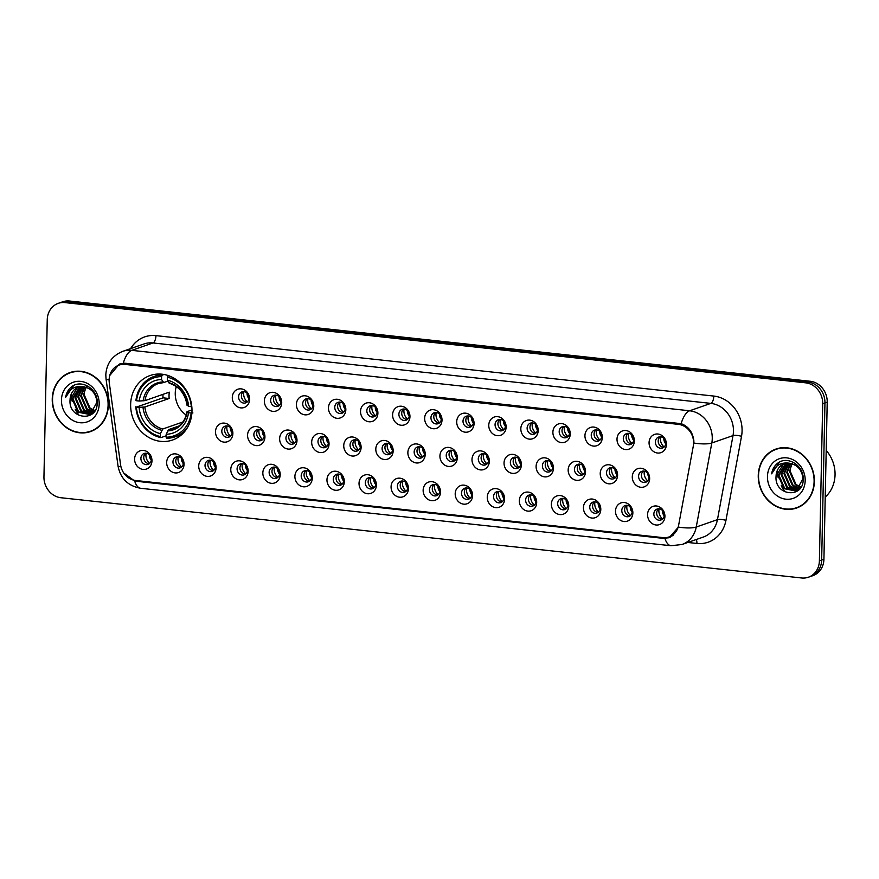 <?xml version="1.0" encoding="UTF-8"?>
<svg xmlns="http://www.w3.org/2000/svg" width="879" height="879" viewBox="0 0 879 879"><rect width="100%" height="100%" fill="white"/><g stroke="black" fill="none" stroke-linecap="round" stroke-linejoin="round"><path stroke-width="1.32" d="M130.641 404.45A34.149 30.227 -109.2 0 0 172.548 440.016A34.149 30.227 -109.2 0 0 191.985 411.097A34.149 30.227 -109.2 0 0 150.078 375.531A34.149 30.227 -109.2 0 0 130.641 404.45M184.03 464.332A9.658 8.559 70.8 0 1 175.152 472.902A9.658 8.559 70.8 0 1 166.669 462.453A9.658 8.559 70.8 0 1 175.547 453.894A9.658 8.559 70.8 0 1 184.03 464.332M172.965 461.849A5.801 5.131 -109.2 0 0 180.085 467.881A5.801 5.131 -109.2 0 0 183.381 462.969A5.801 5.131 -109.2 0 0 176.261 456.937A5.801 5.131 -109.2 0 0 172.965 461.849M216.091 467.804A9.658 8.559 70.8 0 1 207.202 476.374A9.658 8.559 70.8 0 1 198.72 465.925A9.658 8.559 70.8 0 1 207.609 457.366A9.658 8.559 70.8 0 1 216.091 467.804M205.027 465.321A5.801 5.131 -109.2 0 0 212.147 471.353A5.801 5.131 -109.2 0 0 215.443 466.452A5.801 5.131 -109.2 0 0 208.323 460.409A5.801 5.131 -109.2 0 0 205.027 465.321M248.142 471.287A9.658 8.559 70.8 0 1 239.264 479.846A9.658 8.559 70.8 0 1 230.781 469.397A9.658 8.559 70.8 0 1 239.659 460.838A9.658 8.559 70.8 0 1 248.142 471.287M237.088 468.793A5.801 5.131 -109.2 0 0 244.197 474.836A5.801 5.131 -109.2 0 0 247.504 469.924A5.801 5.131 -109.2 0 0 240.385 463.881A5.801 5.131 -109.2 0 0 237.088 468.793M280.203 474.759A9.658 8.559 70.8 0 1 271.325 483.318A9.658 8.559 70.8 0 1 262.843 472.869A9.658 8.559 70.8 0 1 271.721 464.31A9.658 8.559 70.8 0 1 280.203 474.759M269.139 472.265A5.801 5.131 -109.2 0 0 276.259 478.308A5.801 5.131 -109.2 0 0 279.566 473.396A5.801 5.131 -109.2 0 0 272.446 467.353A5.801 5.131 -109.2 0 0 269.139 472.265M312.265 478.231A9.658 8.559 70.8 0 1 303.387 486.79A9.658 8.559 70.8 0 1 294.904 476.352A9.658 8.559 70.8 0 1 303.782 467.782A9.658 8.559 70.8 0 1 312.265 478.231M301.2 475.737A5.801 5.131 -109.2 0 0 308.32 481.78A5.801 5.131 -109.2 0 0 311.616 476.868A5.801 5.131 -109.2 0 0 304.508 470.825A5.801 5.131 -109.2 0 0 301.2 475.737M344.326 481.703A9.658 8.559 70.8 0 1 335.448 490.262A9.658 8.559 70.8 0 1 326.966 479.824A9.658 8.559 70.8 0 1 335.844 471.254A9.658 8.559 70.8 0 1 344.326 481.703M333.262 479.209A5.801 5.131 -109.2 0 0 340.382 485.252A5.801 5.131 -109.2 0 0 343.678 480.341A5.801 5.131 -109.2 0 0 336.558 474.297A5.801 5.131 -109.2 0 0 333.262 479.209M376.388 485.175A9.658 8.559 70.8 0 1 367.499 493.734A9.658 8.559 70.8 0 1 359.028 483.296A9.658 8.559 70.8 0 1 367.905 474.726A9.658 8.559 70.8 0 1 376.388 485.175M365.323 482.681A5.801 5.131 -109.2 0 0 372.443 488.724A5.801 5.131 -109.2 0 0 375.74 483.813A5.801 5.131 -109.2 0 0 368.62 477.769A5.801 5.131 -109.2 0 0 365.323 482.681M408.438 488.647A9.658 8.559 70.8 0 1 399.56 497.206A9.658 8.559 70.8 0 1 391.078 486.768A9.658 8.559 70.8 0 1 399.967 478.198A9.658 8.559 70.8 0 1 408.438 488.647M397.385 486.153A5.801 5.131 -109.2 0 0 404.494 492.196A5.801 5.131 -109.2 0 0 407.801 487.285A5.801 5.131 -109.2 0 0 400.681 481.242A5.801 5.131 -109.2 0 0 397.385 486.153M440.5 492.119A9.658 8.559 70.8 0 1 431.622 500.678A9.658 8.559 70.8 0 1 423.14 490.24A9.658 8.559 70.8 0 1 432.018 481.681A9.658 8.559 70.8 0 1 440.5 492.119M429.446 489.625A5.801 5.131 -109.2 0 0 436.555 495.668A5.801 5.131 -109.2 0 0 439.863 490.757A5.801 5.131 -109.2 0 0 432.743 484.714A5.801 5.131 -109.2 0 0 429.446 489.625M472.561 495.591A9.658 8.559 70.8 0 1 463.683 504.15A9.658 8.559 70.8 0 1 455.201 493.712A9.658 8.559 70.8 0 1 464.079 485.153A9.658 8.559 70.8 0 1 472.561 495.591M461.497 493.097A5.801 5.131 -109.2 0 0 468.617 499.14A5.801 5.131 -109.2 0 0 471.913 494.229A5.801 5.131 -109.2 0 0 464.804 488.197A5.801 5.131 -109.2 0 0 461.497 493.097M504.623 499.063A9.658 8.559 70.8 0 1 495.745 507.633A9.658 8.559 70.8 0 1 487.263 497.184A9.658 8.559 70.8 0 1 496.141 488.625A9.658 8.559 70.8 0 1 504.623 499.063M493.558 496.58A5.801 5.131 -109.2 0 0 500.678 502.612A5.801 5.131 -109.2 0 0 503.975 497.701A5.801 5.131 -109.2 0 0 496.866 491.669A5.801 5.131 -109.2 0 0 493.558 496.58M536.684 502.535A9.658 8.559 70.8 0 1 527.807 511.106A9.658 8.559 70.8 0 1 519.324 500.656A9.658 8.559 70.8 0 1 528.202 492.097A9.658 8.559 70.8 0 1 536.684 502.535M525.62 500.052A5.801 5.131 -109.2 0 0 532.74 506.084A5.801 5.131 -109.2 0 0 536.036 501.173A5.801 5.131 -109.2 0 0 528.916 495.141A5.801 5.131 -109.2 0 0 525.62 500.052M568.746 506.007A9.658 8.559 70.8 0 1 559.857 514.578A9.658 8.559 70.8 0 1 551.375 504.128A9.658 8.559 70.8 0 1 560.264 495.569A9.658 8.559 70.8 0 1 568.746 506.007M557.682 503.524A5.801 5.131 -109.2 0 0 564.801 509.556A5.801 5.131 -109.2 0 0 568.098 504.645A5.801 5.131 -109.2 0 0 560.978 498.613A5.801 5.131 -109.2 0 0 557.682 503.524M600.796 509.479A9.658 8.559 70.8 0 1 591.919 518.05A9.658 8.559 70.8 0 1 583.436 507.601A9.658 8.559 70.8 0 1 592.314 499.041A9.658 8.559 70.8 0 1 600.796 509.479M589.743 506.996A5.801 5.131 -109.2 0 0 596.852 513.028A5.801 5.131 -109.2 0 0 600.159 508.128A5.801 5.131 -109.2 0 0 593.039 502.085A5.801 5.131 -109.2 0 0 589.743 506.996M632.858 512.962A9.658 8.559 70.8 0 1 623.98 521.522A9.658 8.559 70.8 0 1 615.498 511.073A9.658 8.559 70.8 0 1 624.376 502.513A9.658 8.559 70.8 0 1 632.858 512.962M621.794 510.468A5.801 5.131 -109.2 0 0 628.914 516.511A5.801 5.131 -109.2 0 0 632.221 511.6A5.801 5.131 -109.2 0 0 625.101 505.557A5.801 5.131 -109.2 0 0 621.794 510.468M664.92 516.434A9.658 8.559 70.8 0 1 656.042 524.994A9.658 8.559 70.8 0 1 647.559 514.545A9.658 8.559 70.8 0 1 656.437 505.985A9.658 8.559 70.8 0 1 664.92 516.434M653.855 513.94A5.801 5.131 -109.2 0 0 660.975 519.983A5.801 5.131 -109.2 0 0 664.271 515.072A5.801 5.131 -109.2 0 0 657.162 509.029A5.801 5.131 -109.2 0 0 653.855 513.94M151.968 460.86A9.658 8.559 70.8 0 1 143.09 469.43A9.658 8.559 70.8 0 1 134.608 458.981A9.658 8.559 70.8 0 1 143.486 450.422A9.658 8.559 70.8 0 1 151.968 460.86M140.904 458.377A5.801 5.131 -109.2 0 0 148.024 464.409A5.801 5.131 -109.2 0 0 151.32 459.497A5.801 5.131 -109.2 0 0 144.211 453.465A5.801 5.131 -109.2 0 0 140.904 458.377M232.869 433.556A9.658 8.559 70.8 0 1 223.991 442.126A9.658 8.559 70.8 0 1 215.509 431.677A9.658 8.559 70.8 0 1 224.387 423.118A9.658 8.559 70.8 0 1 232.869 433.556M221.805 431.073A5.801 5.131 -109.2 0 0 228.925 437.105A5.801 5.131 -109.2 0 0 232.221 432.193A5.801 5.131 -109.2 0 0 225.112 426.161A5.801 5.131 -109.2 0 0 221.805 431.073M264.931 437.028A9.658 8.559 70.8 0 1 256.053 445.598A9.658 8.559 70.8 0 1 247.57 435.149A9.658 8.559 70.8 0 1 256.448 426.59A9.658 8.559 70.8 0 1 264.931 437.028M253.866 434.545A5.801 5.131 -109.2 0 0 260.986 440.577A5.801 5.131 -109.2 0 0 264.282 435.676A5.801 5.131 -109.2 0 0 257.173 429.633A5.801 5.131 -109.2 0 0 253.866 434.545M296.992 440.511A9.658 8.559 70.8 0 1 288.114 449.07A9.658 8.559 70.8 0 1 279.632 438.621A9.658 8.559 70.8 0 1 288.51 430.062A9.658 8.559 70.8 0 1 296.992 440.511M285.928 438.017A5.801 5.131 -109.2 0 0 293.048 444.06A5.801 5.131 -109.2 0 0 296.344 439.148A5.801 5.131 -109.2 0 0 289.224 433.105A5.801 5.131 -109.2 0 0 285.928 438.017M329.043 443.983A9.658 8.559 70.8 0 1 320.165 452.542A9.658 8.559 70.8 0 1 311.682 442.093A9.658 8.559 70.8 0 1 320.571 433.534A9.658 8.559 70.8 0 1 329.043 443.983M317.989 441.489A5.801 5.131 -109.2 0 0 325.098 447.532A5.801 5.131 -109.2 0 0 328.405 442.62A5.801 5.131 -109.2 0 0 321.285 436.577A5.801 5.131 -109.2 0 0 317.989 441.489M361.104 447.455A9.658 8.559 70.8 0 1 352.226 456.014A9.658 8.559 70.8 0 1 343.744 445.576A9.658 8.559 70.8 0 1 352.622 437.006A9.658 8.559 70.8 0 1 361.104 447.455M350.051 444.961A5.801 5.131 -109.2 0 0 357.16 451.004A5.801 5.131 -109.2 0 0 360.467 446.092A5.801 5.131 -109.2 0 0 353.347 440.049A5.801 5.131 -109.2 0 0 350.051 444.961M393.166 450.927A9.658 8.559 70.8 0 1 384.288 459.486A9.658 8.559 70.8 0 1 375.805 449.048A9.658 8.559 70.8 0 1 384.683 440.478A9.658 8.559 70.8 0 1 393.166 450.927M382.101 448.433A5.801 5.131 -109.2 0 0 389.221 454.476A5.801 5.131 -109.2 0 0 392.517 449.565A5.801 5.131 -109.2 0 0 385.409 443.521A5.801 5.131 -109.2 0 0 382.101 448.433M425.227 454.399A9.658 8.559 70.8 0 1 416.349 462.958A9.658 8.559 70.8 0 1 407.867 452.52A9.658 8.559 70.8 0 1 416.745 443.95A9.658 8.559 70.8 0 1 425.227 454.399M414.163 451.905A5.801 5.131 -109.2 0 0 421.283 457.948A5.801 5.131 -109.2 0 0 424.579 453.037A5.801 5.131 -109.2 0 0 417.47 446.993A5.801 5.131 -109.2 0 0 414.163 451.905M457.289 457.871A9.658 8.559 70.8 0 1 448.411 466.43A9.658 8.559 70.8 0 1 439.929 455.992A9.658 8.559 70.8 0 1 448.806 447.422A9.658 8.559 70.8 0 1 457.289 457.871M446.224 455.377A5.801 5.131 -109.2 0 0 453.344 461.42A5.801 5.131 -109.2 0 0 456.64 456.509A5.801 5.131 -109.2 0 0 449.521 450.466A5.801 5.131 -109.2 0 0 446.224 455.377M489.35 461.343A9.658 8.559 70.8 0 1 480.461 469.902A9.658 8.559 70.8 0 1 471.99 459.464A9.658 8.559 70.8 0 1 480.868 450.905A9.658 8.559 70.8 0 1 489.35 461.343M478.286 458.849A5.801 5.131 -109.2 0 0 485.406 464.892A5.801 5.131 -109.2 0 0 488.702 459.981A5.801 5.131 -109.2 0 0 481.582 453.938A5.801 5.131 -109.2 0 0 478.286 458.849M521.401 464.815A9.658 8.559 70.8 0 1 512.523 473.374A9.658 8.559 70.8 0 1 504.041 462.936A9.658 8.559 70.8 0 1 512.918 454.377A9.658 8.559 70.8 0 1 521.401 464.815M510.347 462.321A5.801 5.131 -109.2 0 0 517.456 468.364A5.801 5.131 -109.2 0 0 520.764 463.453A5.801 5.131 -109.2 0 0 513.644 457.421A5.801 5.131 -109.2 0 0 510.347 462.321M553.462 468.287A9.658 8.559 70.8 0 1 544.584 476.857A9.658 8.559 70.8 0 1 536.102 466.408A9.658 8.559 70.8 0 1 544.98 457.849A9.658 8.559 70.8 0 1 553.462 468.287M542.409 465.804A5.801 5.131 -109.2 0 0 549.518 471.836A5.801 5.131 -109.2 0 0 552.825 466.925A5.801 5.131 -109.2 0 0 545.705 460.893A5.801 5.131 -109.2 0 0 542.409 465.804M585.524 471.759A9.658 8.559 70.8 0 1 576.646 480.33A9.658 8.559 70.8 0 1 568.164 469.88A9.658 8.559 70.8 0 1 577.042 461.321A9.658 8.559 70.8 0 1 585.524 471.759M574.459 469.276A5.801 5.131 -109.2 0 0 581.579 475.308A5.801 5.131 -109.2 0 0 584.876 470.397A5.801 5.131 -109.2 0 0 577.767 464.365A5.801 5.131 -109.2 0 0 574.459 469.276M617.585 475.231A9.658 8.559 70.8 0 1 608.707 483.802A9.658 8.559 70.8 0 1 600.225 473.352A9.658 8.559 70.8 0 1 609.103 464.793A9.658 8.559 70.8 0 1 617.585 475.231M606.521 472.748A5.801 5.131 -109.2 0 0 613.641 478.78A5.801 5.131 -109.2 0 0 616.937 473.869A5.801 5.131 -109.2 0 0 609.828 467.837A5.801 5.131 -109.2 0 0 606.521 472.748M649.647 478.703A9.658 8.559 70.8 0 1 640.769 487.274A9.658 8.559 70.8 0 1 632.287 476.825A9.658 8.559 70.8 0 1 641.165 468.265A9.658 8.559 70.8 0 1 649.647 478.703M638.583 476.22A5.801 5.131 -109.2 0 0 645.702 482.252A5.801 5.131 -109.2 0 0 648.999 477.341A5.801 5.131 -109.2 0 0 641.879 471.309A5.801 5.131 -109.2 0 0 638.583 476.22M249.658 399.308A9.658 8.559 70.8 0 1 240.769 407.878A9.658 8.559 70.8 0 1 232.298 397.429A9.658 8.559 70.8 0 1 241.176 388.87A9.658 8.559 70.8 0 1 249.658 399.308M238.594 396.825A5.801 5.131 -109.2 0 0 245.713 402.857A5.801 5.131 -109.2 0 0 249.01 397.945A5.801 5.131 -109.2 0 0 241.89 391.913A5.801 5.131 -109.2 0 0 238.594 396.825M281.709 402.78A9.658 8.559 70.8 0 1 272.831 411.35A9.658 8.559 70.8 0 1 264.348 400.901A9.658 8.559 70.8 0 1 273.226 392.342A9.658 8.559 70.8 0 1 281.709 402.78M270.655 400.297A5.801 5.131 -109.2 0 0 277.764 406.329A5.801 5.131 -109.2 0 0 281.071 401.417A5.801 5.131 -109.2 0 0 273.951 395.385A5.801 5.131 -109.2 0 0 270.655 400.297M313.77 406.252A9.658 8.559 70.8 0 1 304.892 414.822A9.658 8.559 70.8 0 1 296.41 404.373A9.658 8.559 70.8 0 1 305.288 395.814A9.658 8.559 70.8 0 1 313.77 406.252M302.717 403.769A5.801 5.131 -109.2 0 0 309.826 409.801A5.801 5.131 -109.2 0 0 313.133 404.9A5.801 5.131 -109.2 0 0 306.013 398.857A5.801 5.131 -109.2 0 0 302.717 403.769M345.832 409.735A9.658 8.559 70.8 0 1 336.954 418.294A9.658 8.559 70.8 0 1 328.471 407.845A9.658 8.559 70.8 0 1 337.349 399.286A9.658 8.559 70.8 0 1 345.832 409.735M334.767 407.241A5.801 5.131 -109.2 0 0 341.887 413.284A5.801 5.131 -109.2 0 0 345.183 408.372A5.801 5.131 -109.2 0 0 338.074 402.329A5.801 5.131 -109.2 0 0 334.767 407.241M377.893 413.207A9.658 8.559 70.8 0 1 369.015 421.766A9.658 8.559 70.8 0 1 360.533 411.317A9.658 8.559 70.8 0 1 369.411 402.758A9.658 8.559 70.8 0 1 377.893 413.207M366.829 410.713A5.801 5.131 -109.2 0 0 373.949 416.756A5.801 5.131 -109.2 0 0 377.245 411.844A5.801 5.131 -109.2 0 0 370.125 405.801A5.801 5.131 -109.2 0 0 366.829 410.713M409.955 416.679A9.658 8.559 70.8 0 1 401.066 425.238A9.658 8.559 70.8 0 1 392.594 414.8A9.658 8.559 70.8 0 1 401.472 406.23A9.658 8.559 70.8 0 1 409.955 416.679M398.89 414.185A5.801 5.131 -109.2 0 0 406.01 420.228A5.801 5.131 -109.2 0 0 409.306 415.317A5.801 5.131 -109.2 0 0 402.186 409.273A5.801 5.131 -109.2 0 0 398.89 414.185M442.005 420.151A9.658 8.559 70.8 0 1 433.127 428.71A9.658 8.559 70.8 0 1 424.645 418.272A9.658 8.559 70.8 0 1 433.534 409.702A9.658 8.559 70.8 0 1 442.005 420.151M430.952 417.657A5.801 5.131 -109.2 0 0 438.061 423.7A5.801 5.131 -109.2 0 0 441.368 418.789A5.801 5.131 -109.2 0 0 434.248 412.745A5.801 5.131 -109.2 0 0 430.952 417.657M474.067 423.623A9.658 8.559 70.8 0 1 465.189 432.182A9.658 8.559 70.8 0 1 456.706 421.744A9.658 8.559 70.8 0 1 465.584 413.174A9.658 8.559 70.8 0 1 474.067 423.623M463.013 421.129A5.801 5.131 -109.2 0 0 470.122 427.172A5.801 5.131 -109.2 0 0 473.429 422.261A5.801 5.131 -109.2 0 0 466.309 416.217A5.801 5.131 -109.2 0 0 463.013 421.129M506.128 427.095A9.658 8.559 70.8 0 1 497.25 435.654A9.658 8.559 70.8 0 1 488.768 425.216A9.658 8.559 70.8 0 1 497.646 416.646A9.658 8.559 70.8 0 1 506.128 427.095M495.064 424.601A5.801 5.131 -109.2 0 0 502.184 430.644A5.801 5.131 -109.2 0 0 505.48 425.733A5.801 5.131 -109.2 0 0 498.371 419.69A5.801 5.131 -109.2 0 0 495.064 424.601M538.19 430.567A9.658 8.559 70.8 0 1 529.312 439.126A9.658 8.559 70.8 0 1 520.829 428.688A9.658 8.559 70.8 0 1 529.707 420.129A9.658 8.559 70.8 0 1 538.19 430.567M527.125 428.073A5.801 5.131 -109.2 0 0 534.245 434.116A5.801 5.131 -109.2 0 0 537.541 429.205A5.801 5.131 -109.2 0 0 530.433 423.162A5.801 5.131 -109.2 0 0 527.125 428.073M570.251 434.039A9.658 8.559 70.8 0 1 561.373 442.598A9.658 8.559 70.8 0 1 552.891 432.16A9.658 8.559 70.8 0 1 561.769 423.601A9.658 8.559 70.8 0 1 570.251 434.039M559.187 431.545A5.801 5.131 -109.2 0 0 566.307 437.588A5.801 5.131 -109.2 0 0 569.603 432.677A5.801 5.131 -109.2 0 0 562.483 426.645A5.801 5.131 -109.2 0 0 559.187 431.545M602.313 437.511A9.658 8.559 70.8 0 1 593.424 446.082A9.658 8.559 70.8 0 1 584.942 435.632A9.658 8.559 70.8 0 1 593.83 427.073A9.658 8.559 70.8 0 1 602.313 437.511M591.248 435.028A5.801 5.131 -109.2 0 0 598.368 441.06A5.801 5.131 -109.2 0 0 601.665 436.149A5.801 5.131 -109.2 0 0 594.545 430.117A5.801 5.131 -109.2 0 0 591.248 435.028M634.363 440.983A9.658 8.559 70.8 0 1 625.485 449.554A9.658 8.559 70.8 0 1 617.003 439.104A9.658 8.559 70.8 0 1 625.881 430.545A9.658 8.559 70.8 0 1 634.363 440.983M623.31 438.5A5.801 5.131 -109.2 0 0 630.419 444.532A5.801 5.131 -109.2 0 0 633.726 439.621A5.801 5.131 -109.2 0 0 626.606 433.589A5.801 5.131 -109.2 0 0 623.31 438.5M666.425 444.455A9.658 8.559 70.8 0 1 657.547 453.026A9.658 8.559 70.8 0 1 649.065 442.576A9.658 8.559 70.8 0 1 657.942 434.017A9.658 8.559 70.8 0 1 666.425 444.455M655.36 441.972A5.801 5.131 -109.2 0 0 662.48 448.004A5.801 5.131 -109.2 0 0 665.788 443.093A5.801 5.131 -109.2 0 0 658.668 437.061A5.801 5.131 -109.2 0 0 655.36 441.972M181.415 467.156A5.801 5.131 70.8 0 1 175.789 460.86A5.801 5.131 70.8 0 1 177.767 456.684M213.476 470.628A5.801 5.131 70.8 0 1 207.851 464.332A5.801 5.131 70.8 0 1 209.817 460.156M245.527 474.1A5.801 5.131 70.8 0 1 239.912 467.804A5.801 5.131 70.8 0 1 241.879 463.629M277.588 477.572A5.801 5.131 70.8 0 1 271.974 471.276A5.801 5.131 70.8 0 1 273.94 467.101M309.65 481.044A5.801 5.131 70.8 0 1 304.035 474.748A5.801 5.131 70.8 0 1 306.002 470.573M341.711 484.516A5.801 5.131 70.8 0 1 336.086 478.22A5.801 5.131 70.8 0 1 338.063 474.045M373.773 487.988A5.801 5.131 70.8 0 1 368.147 481.703A5.801 5.131 70.8 0 1 370.125 477.517M405.834 491.46A5.801 5.131 70.8 0 1 400.209 485.175A5.801 5.131 70.8 0 1 402.175 480.989M437.885 494.943A5.801 5.131 70.8 0 1 432.27 488.647A5.801 5.131 70.8 0 1 434.237 484.461M469.946 498.415A5.801 5.131 70.8 0 1 464.332 492.119A5.801 5.131 70.8 0 1 466.299 487.933M502.008 501.887A5.801 5.131 70.8 0 1 496.393 495.591A5.801 5.131 70.8 0 1 498.36 491.405M534.069 505.359A5.801 5.131 70.8 0 1 528.444 499.063A5.801 5.131 70.8 0 1 530.422 494.888M566.131 508.831A5.801 5.131 70.8 0 1 560.505 502.535A5.801 5.131 70.8 0 1 562.472 498.36M598.181 512.303A5.801 5.131 70.8 0 1 592.567 506.007A5.801 5.131 70.8 0 1 594.534 501.832M630.243 515.775A5.801 5.131 70.8 0 1 624.628 509.479A5.801 5.131 70.8 0 1 626.595 505.304M662.305 519.247A5.801 5.131 70.8 0 1 656.69 512.951A5.801 5.131 70.8 0 1 658.657 508.776M149.353 463.683A5.801 5.131 70.8 0 1 143.738 457.388A5.801 5.131 70.8 0 1 145.705 453.212M230.254 436.38A5.801 5.131 70.8 0 1 224.639 430.084A5.801 5.131 70.8 0 1 226.606 425.908M262.316 439.852A5.801 5.131 70.8 0 1 256.701 433.556A5.801 5.131 70.8 0 1 258.668 429.381M294.377 443.324A5.801 5.131 70.8 0 1 288.751 437.028A5.801 5.131 70.8 0 1 290.729 432.853M326.439 446.796A5.801 5.131 70.8 0 1 320.813 440.5A5.801 5.131 70.8 0 1 322.78 436.325M358.489 450.268A5.801 5.131 70.8 0 1 352.875 443.972A5.801 5.131 70.8 0 1 354.841 439.797M390.551 453.74A5.801 5.131 70.8 0 1 384.936 447.444A5.801 5.131 70.8 0 1 386.903 443.269M422.612 457.212A5.801 5.131 70.8 0 1 416.998 450.927A5.801 5.131 70.8 0 1 418.964 446.741M454.674 460.684A5.801 5.131 70.8 0 1 449.048 454.399A5.801 5.131 70.8 0 1 451.026 450.213M486.735 464.167A5.801 5.131 70.8 0 1 481.11 457.871A5.801 5.131 70.8 0 1 483.076 453.685M518.797 467.639A5.801 5.131 70.8 0 1 513.171 461.343A5.801 5.131 70.8 0 1 515.138 457.157M550.847 471.111A5.801 5.131 70.8 0 1 545.233 464.815A5.801 5.131 70.8 0 1 547.199 460.629M582.909 474.583A5.801 5.131 70.8 0 1 577.294 468.287A5.801 5.131 70.8 0 1 579.261 464.112M614.97 478.055A5.801 5.131 70.8 0 1 609.356 471.759A5.801 5.131 70.8 0 1 611.323 467.584M647.032 481.527A5.801 5.131 70.8 0 1 641.406 475.231A5.801 5.131 70.8 0 1 643.384 471.056M247.043 402.132A5.801 5.131 70.8 0 1 241.417 395.836A5.801 5.131 70.8 0 1 243.384 391.66M279.104 405.604A5.801 5.131 70.8 0 1 273.479 399.308A5.801 5.131 70.8 0 1 275.446 395.132M311.155 409.076A5.801 5.131 70.8 0 1 305.54 402.78A5.801 5.131 70.8 0 1 307.507 398.605M343.217 412.548A5.801 5.131 70.8 0 1 337.602 406.252A5.801 5.131 70.8 0 1 339.569 402.077M375.278 416.02A5.801 5.131 70.8 0 1 369.663 409.724A5.801 5.131 70.8 0 1 371.63 405.549M407.34 419.492A5.801 5.131 70.8 0 1 401.714 413.196A5.801 5.131 70.8 0 1 403.692 409.021M439.401 422.964A5.801 5.131 70.8 0 1 433.776 416.668A5.801 5.131 70.8 0 1 435.742 412.493M471.452 426.436A5.801 5.131 70.8 0 1 465.837 420.151A5.801 5.131 70.8 0 1 467.804 415.965M503.513 429.908A5.801 5.131 70.8 0 1 497.899 423.623A5.801 5.131 70.8 0 1 499.865 419.437M535.575 433.391A5.801 5.131 70.8 0 1 529.96 427.095A5.801 5.131 70.8 0 1 531.927 422.909M567.636 436.863A5.801 5.131 70.8 0 1 562.011 430.567A5.801 5.131 70.8 0 1 563.988 426.381M599.698 440.335A5.801 5.131 70.8 0 1 594.072 434.039A5.801 5.131 70.8 0 1 596.039 429.853M631.748 443.807A5.801 5.131 70.8 0 1 626.134 437.511A5.801 5.131 70.8 0 1 628.1 433.336M663.81 447.279A5.801 5.131 70.8 0 1 658.195 440.983A5.801 5.131 70.8 0 1 660.162 436.808M109.293 382.826A17.393 15.404 70.8 0 1 109.117 379.838A17.393 15.404 70.8 0 1 119.017 365.104A17.393 15.404 70.8 0 1 125.104 364.422L678.335 424.348A17.393 15.404 70.8 0 1 693.3 446.092L678.654 525.148A17.393 15.404 70.8 0 1 669.051 536.937A17.393 15.404 70.8 0 1 662.975 537.618L135.663 480.494A17.393 15.404 70.8 0 1 120.566 464.694L109.293 382.826M52.246 399.011A31.248 27.667 -109.2 0 0 90.603 431.556A31.248 27.667 -109.2 0 0 108.381 405.087A31.248 27.667 -109.2 0 0 70.034 372.542A31.248 27.667 -109.2 0 0 52.246 399.011M88.504 431.853A31.248 27.667 -109.2 0 0 91.724 431.128M758.258 475.484A31.248 27.667 -109.2 0 0 796.605 508.029A31.248 27.667 -109.2 0 0 814.383 481.571A31.248 27.667 -109.2 0 0 776.036 449.026A31.248 27.667 -109.2 0 0 758.258 475.484M794.506 508.326A31.248 27.667 -109.2 0 0 797.725 507.612M109.721 375.531L119.368 364.038L125.675 363.28L681.159 423.667C688.389 426.392 692.619 432.018 693.839 440.522L693.905 443.06A22.546 5.681 10.5 0 0 711.814 442.983L696.245 527.026A25.766 22.821 70.8 0 1 682.027 544.486L703.233 537.091A25.766 22.821 -109.2 0 0 717.451 519.632L733.02 435.599A25.766 22.821 -109.2 0 0 733.46 431.237A25.766 22.821 -109.2 0 0 710.847 403.384L152.99 342.953A25.766 22.821 -109.2 0 0 143.98 343.964L122.763 351.347A25.766 22.821 70.8 0 1 131.784 350.347A22.546 9.658 96.2 0 0 123.291 363.236M117.478 365.752L120.797 363.62M808.394 577.217L812.921 575.646A19.327 17.108 -109.2 0 0 823.92 559.275L827.216 402.153L824.952 402.945A19.327 17.108 -109.2 0 0 807.988 382.057L67.265 301.816A19.327 17.108 -109.2 0 0 60.508 302.574A19.327 17.108 -109.2 0 1 67.265 301.816L807.988 382.057A19.327 17.108 -109.2 0 1 824.952 402.945L821.656 560.066L824.952 402.945L822.689 403.725A19.327 17.108 -109.2 0 0 805.724 382.837L65.002 302.607A19.327 17.108 -109.2 0 0 58.245 303.354A19.327 17.108 -109.2 0 0 47.246 319.725L43.95 476.847A19.327 17.108 -109.2 0 0 60.915 497.734L801.637 577.975A19.327 17.108 -109.2 0 0 808.394 577.217A19.327 17.108 -109.2 0 0 819.393 560.846L822.689 403.725M810.658 576.426A19.327 17.108 -109.2 0 0 821.656 560.066A19.327 17.108 -109.2 0 1 810.658 576.426M130.641 348.611A32.215 28.524 70.8 0 1 155.946 335.635L713.803 396.066A32.215 28.524 70.8 0 1 742.074 430.875A32.215 28.524 70.8 0 1 741.524 436.325L725.955 520.368A6.439 1.626 -169.5 0 0 717.451 519.632L696.245 527.026A22.546 5.681 10.5 0 1 678.423 527.114L669.106 537.728L663.195 538.344L136.498 481.285L134.652 480.989L123.785 473.045M670.512 537.135L667.348 537.41M777.179 448.653A31.248 27.667 -109.2 0 0 774.212 450.092M71.177 372.18A31.248 27.667 -109.2 0 0 68.21 373.619M827.216 402.153A19.327 17.108 -109.2 0 0 810.251 381.266L69.529 301.025A19.327 17.108 -109.2 0 0 62.761 301.783L58.245 303.354M74.396 371.465A30.919 27.381 -109.2 0 0 72.408 372.059L70.144 372.85A30.919 27.381 -109.2 0 0 52.542 399.044A30.919 27.381 -109.2 0 0 90.493 431.248A30.919 27.381 -109.2 0 0 108.095 405.054A30.919 27.381 -109.2 0 0 70.144 372.85M94.229 410.702L89.306 408.241L83.494 394.968L86.065 387.254M94.503 410.339L90.01 407.999L84.197 394.715A14.558 12.899 -109.2 0 1 86.351 387.342M93.086 411.976L86.472 409.229L80.67 395.946L84.34 386.859M93.383 411.68L87.186 408.977L81.373 395.704L84.758 386.936M91.855 412.998L83.648 410.207L77.835 396.934L82.703 386.683M92.174 412.756L84.351 409.966L78.55 396.693L83.098 386.705M93.163 412.921L91.998 413.405M90.548 413.789L80.824 411.196L75.012 397.923L81.165 386.716M90.889 413.613L81.527 410.954L75.715 397.671L81.538 386.683M83.45 386.738A14.558 12.899 -109.2 0 0 78.352 387.309A14.558 12.899 -109.2 0 0 70.067 399.648C68.112 419.646 97.624 422.513 97.162 402.989C98.25 389.485 81.967 378.915 71.968 386.496C68.496 389.111 66.386 392.726 65.617 397.352C68.947 389.078 74.891 385.54 83.45 386.738C91.603 388.364 96.108 393.528 96.932 402.23L90.603 413.767L89.164 414.383L77.989 412.185L72.188 398.912L79.681 386.936M95.328 409.933L89.878 414.141M89.515 414.262L78.703 411.932L72.891 398.659L80.044 386.859M70.067 399.648L77.33 387.782L78.616 387.221M61.453 400A21.008 18.602 -109.2 0 0 79.879 422.711A21.008 18.602 -109.2 0 0 99.184 404.087A21.008 18.602 -109.2 0 0 80.747 381.387A21.008 18.602 -109.2 0 0 61.453 400M86.329 386.881L87.164 385.87M71.265 395.385A32.215 28.524 -109.2 0 0 72.254 401.45M75.209 409.262A32.215 28.524 -109.2 0 0 78.484 414.438M90.493 431.248L92.756 430.457A30.919 27.381 -109.2 0 0 94.69 429.688M65.617 397.352L73.561 385.573M780.398 447.938A30.919 27.381 -109.2 0 0 778.409 448.543L776.146 449.323A30.919 27.381 -109.2 0 0 758.544 475.517A30.919 27.381 -109.2 0 0 796.495 507.732A30.919 27.381 -109.2 0 0 814.097 481.538A30.919 27.381 -109.2 0 0 776.146 449.323M825.227 497.053A32.215 28.524 -109.2 0 0 835.05 474.759A32.215 28.524 -109.2 0 0 826.205 450.444M800.242 487.186L795.308 484.725L789.496 471.441L792.067 463.738M800.505 486.823L796.011 484.472L790.21 471.199A14.558 12.899 -109.2 0 1 792.353 463.826M799.099 488.449L792.484 485.702L786.672 472.43L790.342 463.332M799.385 488.164L793.188 485.461L787.375 472.188L790.759 463.409M797.868 489.471L789.65 486.691L783.848 473.418L788.705 463.167M798.176 489.24L790.364 486.45L784.551 473.166L789.111 463.189M799.165 489.394L798 489.878M796.55 490.273L786.826 487.68L781.013 474.396L787.166 463.189M796.89 490.097L787.529 487.427L781.728 474.155L787.54 463.167M789.452 463.222A14.558 12.899 -109.2 0 0 784.354 463.793A14.558 12.899 -109.2 0 0 776.069 476.121C774.113 496.119 803.626 498.997 803.164 479.473C804.252 465.958 787.969 455.399 777.97 462.98C774.498 465.584 772.388 469.21 771.619 473.825C774.959 465.551 780.893 462.024 789.452 463.222C797.616 464.848 802.109 470.012 802.934 478.714L796.605 490.24L795.176 490.867L784.002 488.658L778.19 475.385L785.683 463.42M801.329 486.406L795.88 490.625M795.528 490.735L784.705 488.416L778.893 475.143L786.046 463.343M776.069 476.121L783.343 464.266L784.617 463.705M767.455 476.484A21.008 18.602 -109.2 0 0 785.892 499.184A21.008 18.602 -109.2 0 0 805.186 480.571A21.008 18.602 -109.2 0 0 786.749 457.871A21.008 18.602 -109.2 0 0 767.455 476.484M792.331 463.365L793.166 462.354M777.278 471.869A32.215 28.524 -109.2 0 0 778.256 477.934M781.211 485.735A32.215 28.524 -109.2 0 0 784.486 490.921M796.495 507.732L798.758 506.941A30.919 27.381 -109.2 0 0 800.692 506.172M771.619 473.825L779.563 462.057M243.802 391.671A9.658 8.559 -109.2 0 0 243.604 393.484A9.658 8.559 -109.2 0 0 247.351 401.857M247.054 393.199A7.087 6.274 -109.2 0 0 247.054 393.342A7.087 6.274 -109.2 0 0 248.955 398.648M275.863 395.143A9.658 8.559 -109.2 0 0 275.665 396.956A9.658 8.559 -109.2 0 0 279.412 405.329M279.115 396.671A7.087 6.274 -109.2 0 0 279.104 396.814A7.087 6.274 -109.2 0 0 281.016 402.121M307.925 398.616A9.658 8.559 -109.2 0 0 307.727 400.439A9.658 8.559 -109.2 0 0 311.474 408.801M311.177 400.143A7.087 6.274 -109.2 0 0 311.166 400.286A7.087 6.274 -109.2 0 0 313.078 405.593M339.986 402.088A9.658 8.559 -109.2 0 0 339.777 403.911A9.658 8.559 -109.2 0 0 343.535 412.273M343.228 403.615A7.087 6.274 -109.2 0 0 343.228 403.769A7.087 6.274 -109.2 0 0 345.128 409.065M372.048 405.56A9.658 8.559 -109.2 0 0 371.839 407.384A9.658 8.559 -109.2 0 0 375.597 415.745M375.289 407.087A7.087 6.274 -109.2 0 0 375.289 407.241A7.087 6.274 -109.2 0 0 377.19 412.537M404.098 409.032A9.658 8.559 -109.2 0 0 403.9 410.856A9.658 8.559 -109.2 0 0 407.647 419.217M407.351 410.559A7.087 6.274 -109.2 0 0 407.351 410.713A7.087 6.274 -109.2 0 0 409.251 416.009M436.16 412.515A9.658 8.559 -109.2 0 0 435.962 414.328A9.658 8.559 -109.2 0 0 439.709 422.7M439.412 414.031A7.087 6.274 -109.2 0 0 439.401 414.185A7.087 6.274 -109.2 0 0 441.313 419.481M468.221 415.987A9.658 8.559 -109.2 0 0 468.024 417.8A9.658 8.559 -109.2 0 0 471.77 426.172M471.474 417.503A7.087 6.274 -109.2 0 0 471.463 417.657A7.087 6.274 -109.2 0 0 473.374 422.953M500.283 419.459A9.658 8.559 -109.2 0 0 500.085 421.272A9.658 8.559 -109.2 0 0 503.832 429.644M503.535 420.975A7.087 6.274 -109.2 0 0 503.524 421.129A7.087 6.274 -109.2 0 0 505.436 426.425M532.344 422.931A9.658 8.559 -109.2 0 0 532.136 424.744A9.658 8.559 -109.2 0 0 535.893 433.116M535.586 424.447A7.087 6.274 -109.2 0 0 535.586 424.601A7.087 6.274 -109.2 0 0 537.487 429.908M564.395 426.403A9.658 8.559 -109.2 0 0 564.197 428.216A9.658 8.559 -109.2 0 0 567.955 436.588M567.647 427.919A7.087 6.274 -109.2 0 0 567.647 428.073A7.087 6.274 -109.2 0 0 569.548 433.38M596.456 429.875A9.658 8.559 -109.2 0 0 596.259 431.688A9.658 8.559 -109.2 0 0 600.005 440.06M599.709 431.391A7.087 6.274 -109.2 0 0 599.709 431.545A7.087 6.274 -109.2 0 0 601.61 436.852M628.518 433.347A9.658 8.559 -109.2 0 0 628.32 435.16A9.658 8.559 -109.2 0 0 632.067 443.532M631.77 434.874A7.087 6.274 -109.2 0 0 631.759 435.017A7.087 6.274 -109.2 0 0 633.671 440.324M660.579 436.819A9.658 8.559 -109.2 0 0 660.382 438.632A9.658 8.559 -109.2 0 0 664.128 447.004M663.832 438.346A7.087 6.274 -109.2 0 0 663.821 438.489A7.087 6.274 -109.2 0 0 665.733 443.796M227.024 425.919A9.658 8.559 -109.2 0 0 230.573 436.105M230.265 427.447A7.087 6.274 -109.2 0 0 232.166 432.897M259.085 429.391A9.658 8.559 -109.2 0 0 262.634 439.577M262.327 430.919A7.087 6.274 -109.2 0 0 264.227 436.369M291.136 432.864A9.658 8.559 -109.2 0 0 294.696 443.049M294.388 434.391A7.087 6.274 -109.2 0 0 296.289 439.841M323.197 436.336A9.658 8.559 -109.2 0 0 326.746 446.521M326.45 437.863A7.087 6.274 -109.2 0 0 328.35 443.313M355.259 439.808A9.658 8.559 -109.2 0 0 358.808 449.993M358.511 441.335A7.087 6.274 -109.2 0 0 360.412 446.785M387.32 443.291A9.658 8.559 -109.2 0 0 390.869 453.476M390.573 444.807A7.087 6.274 -109.2 0 0 392.473 450.257M419.382 446.763A9.658 8.559 -109.2 0 0 422.931 456.948M422.623 448.279A7.087 6.274 -109.2 0 0 424.524 453.729M451.443 450.235A9.658 8.559 -109.2 0 0 454.992 460.42M454.685 451.751A7.087 6.274 -109.2 0 0 456.586 457.201M483.494 453.707A9.658 8.559 -109.2 0 0 487.043 463.892M486.746 455.223A7.087 6.274 -109.2 0 0 488.647 460.684M515.555 457.179A9.658 8.559 -109.2 0 0 519.104 467.364M518.808 458.695A7.087 6.274 -109.2 0 0 520.709 464.156M547.617 460.651A9.658 8.559 -109.2 0 0 551.166 470.836M550.869 462.167A7.087 6.274 -109.2 0 0 552.77 467.628M579.679 464.123A9.658 8.559 -109.2 0 0 583.227 474.308M582.92 465.65A7.087 6.274 -109.2 0 0 584.821 471.1M611.74 467.595A9.658 8.559 -109.2 0 0 615.289 477.78M614.981 469.122A7.087 6.274 -109.2 0 0 616.882 474.572M644.307 471.144A9.658 8.559 -109.2 0 0 647.702 480.879M647.625 473.232A7.087 6.274 -109.2 0 0 648.999 477.187M146.123 453.223A9.658 8.559 -109.2 0 0 149.672 463.409M149.364 454.751A7.087 6.274 -109.2 0 0 151.265 460.2M178.173 456.695A9.658 8.559 -109.2 0 0 181.733 466.881M181.426 458.223A7.087 6.274 -109.2 0 0 183.326 463.672M210.235 460.167A9.658 8.559 -109.2 0 0 213.784 470.353M213.487 461.695A7.087 6.274 -109.2 0 0 215.388 467.145M242.296 463.64A9.658 8.559 -109.2 0 0 245.845 473.825M245.549 465.167A7.087 6.274 -109.2 0 0 247.449 470.617M274.358 467.112A9.658 8.559 -109.2 0 0 277.907 477.297M277.61 468.639A7.087 6.274 -109.2 0 0 279.511 474.089M306.419 470.584A9.658 8.559 -109.2 0 0 309.968 480.769M309.661 472.111A7.087 6.274 -109.2 0 0 311.562 477.561M338.481 474.067A9.658 8.559 -109.2 0 0 342.03 484.252M341.722 475.583A7.087 6.274 -109.2 0 0 343.623 481.033M370.531 477.539A9.658 8.559 -109.2 0 0 374.08 487.724M373.784 479.055A7.087 6.274 -109.2 0 0 375.685 484.505M402.593 481.011A9.658 8.559 -109.2 0 0 406.142 491.196M405.845 482.527A7.087 6.274 -109.2 0 0 407.746 487.977M434.655 484.483A9.658 8.559 -109.2 0 0 438.203 494.668M437.907 485.999A7.087 6.274 -109.2 0 0 439.808 491.46M466.716 487.955A9.658 8.559 -109.2 0 0 470.265 498.14M469.968 489.471A7.087 6.274 -109.2 0 0 471.858 494.932M498.778 491.427A9.658 8.559 -109.2 0 0 502.327 501.612M502.019 492.943A7.087 6.274 -109.2 0 0 503.92 498.404M530.828 494.899A9.658 8.559 -109.2 0 0 534.388 505.084M534.08 496.426A7.087 6.274 -109.2 0 0 535.981 501.876M562.89 498.371A9.658 8.559 -109.2 0 0 566.439 508.556M566.142 499.898A7.087 6.274 -109.2 0 0 568.043 505.348M594.951 501.843A9.658 8.559 -109.2 0 0 598.5 512.028M598.203 503.37A7.087 6.274 -109.2 0 0 600.104 508.82M627.013 505.315A9.658 8.559 -109.2 0 0 630.562 515.501M630.265 506.842A7.087 6.274 -109.2 0 0 632.166 512.292M659.074 508.787A9.658 8.559 -109.2 0 0 662.623 518.973M662.316 510.314A7.087 6.274 -109.2 0 0 664.216 515.764M176.283 386.529A23.832 21.107 -109.2 0 0 175.251 393.133A23.832 21.107 -109.2 0 0 186.249 415.108M192.919 412.954L191.182 413.02A30.666 27.15 -109.2 0 1 166.12 437.193L166.186 434.259A27.699 24.524 -109.2 0 0 188.513 412.734L187.293 411.559L191.996 409.922M178.789 426.062L168.548 429.633L166.186 434.259M166.153 435.797L160.879 437.643L160.341 436.566A30.666 27.15 -109.2 0 1 136.399 407.087L139.08 407.384A27.699 24.524 -109.2 0 0 160.396 433.633L162.758 429.007L182.843 422.008M161.593 376.586L162.186 375.113A31.952 28.293 -109.2 0 0 153.913 376.52A31.952 28.293 -109.2 0 0 135.937 400.428L136.531 400.758A30.666 27.15 -109.2 0 1 161.593 376.586L161.538 379.519A27.699 24.524 -109.2 0 0 139.212 401.044L144.991 400.626L169.295 392.155A23.832 21.107 -109.2 0 0 169.032 395.308A23.832 21.107 -109.2 0 0 169.164 398.495L144.859 406.966L139.08 407.384M136.399 407.087L163.044 397.835A30.6 27.095 70.8 0 1 162.956 394.649A30.6 27.095 70.8 0 1 162.956 394.363M166.12 437.193L166.669 438.269A31.952 28.293 -109.2 0 0 174.943 436.863L180.997 434.753A31.952 28.293 -109.2 0 0 181.931 434.413M170.361 376.377A31.952 28.293 -109.2 0 0 167.977 375.74L167.384 377.212A30.666 27.15 -109.2 0 1 191.314 406.691L191.809 406.669M174.943 436.863A31.952 28.293 -109.2 0 0 187.919 426.754M135.805 406.768A31.952 28.293 -109.2 0 0 160.879 437.643M191.314 406.691L188.644 406.395A27.699 24.524 -109.2 0 0 167.318 380.146L167.384 377.212M188.513 412.734L191.182 413.02M160.396 433.633L160.341 436.566M167.318 380.146L169.526 383.178M187.425 405.219L188.644 406.395M167.526 430.919A24.777 21.942 -109.2 0 0 187.15 411.998L187.293 411.559M160.912 374.102A31.952 28.293 -109.2 0 0 159.956 374.41L153.913 376.52M162.186 375.113L163.999 374.487M139.212 401.044L136.531 400.758M167.812 381.134L163.736 382.552L161.538 379.519M163.736 382.552L162.758 381.969A24.777 21.942 -109.2 0 0 143.134 400.879M163.044 397.835L169.164 398.495M678.335 424.348L680.676 423.535M125.104 364.422L127.73 363.499M713.803 396.066A6.439 2.758 -83.8 0 1 710.847 403.384L689.641 410.779A25.766 22.821 70.8 0 1 712.254 438.621A25.766 22.821 70.8 0 1 711.814 442.983L733.02 435.599A6.439 1.626 -169.5 0 1 741.524 436.325M122.763 351.347C112.182 355.72 106.524 363.576 105.81 374.904L106.051 379.003A22.546 2.318 -7.8 0 0 109.117 379.739M681.159 423.667A22.546 9.658 -83.8 0 1 689.641 410.779L131.784 350.347L152.99 342.953A6.439 2.758 -83.8 0 0 155.946 335.635M664.963 538.442A22.546 9.658 96.2 0 0 671.051 545.738L682.027 544.486M671.051 545.738L140.739 488.295A22.546 9.658 -83.8 0 1 134.652 480.989M140.739 488.295C128.037 485.988 120.467 478.572 118.039 466.024A22.546 2.318 -7.8 0 0 120.961 466.749M725.955 520.368A32.215 28.524 70.8 0 1 696.915 543.453L687.817 542.464M805.724 382.837L810.251 381.266M65.002 302.607L69.529 301.025M819.393 560.846L823.92 559.275M696.3 539.508A6.439 2.758 -83.8 0 1 696.915 543.453M663.195 538.344L665.073 537.695M136.498 481.285L138.036 480.747M168.548 429.633A23.832 21.107 -109.2 0 0 173.987 428.6C181.041 425.952 185.37 420.349 186.963 411.79M144.859 406.966A23.832 21.107 -109.2 0 0 162.758 429.007M187.282 405.669A24.777 21.942 -109.2 0 0 168.537 382.596M143.002 407.219A24.777 21.942 -109.2 0 0 161.747 430.292M163.373 382.574A23.832 21.107 -109.2 0 0 158.297 383.585A23.832 21.107 -109.2 0 0 144.991 400.626M669.051 536.937L673.017 535.553M119.017 365.104L124.455 363.203M106.051 379.003L118.039 466.024M187.095 405.483C185.194 393.825 179.217 386.397 169.164 383.2M158.297 383.585L163.549 382.596"/></g></svg>
